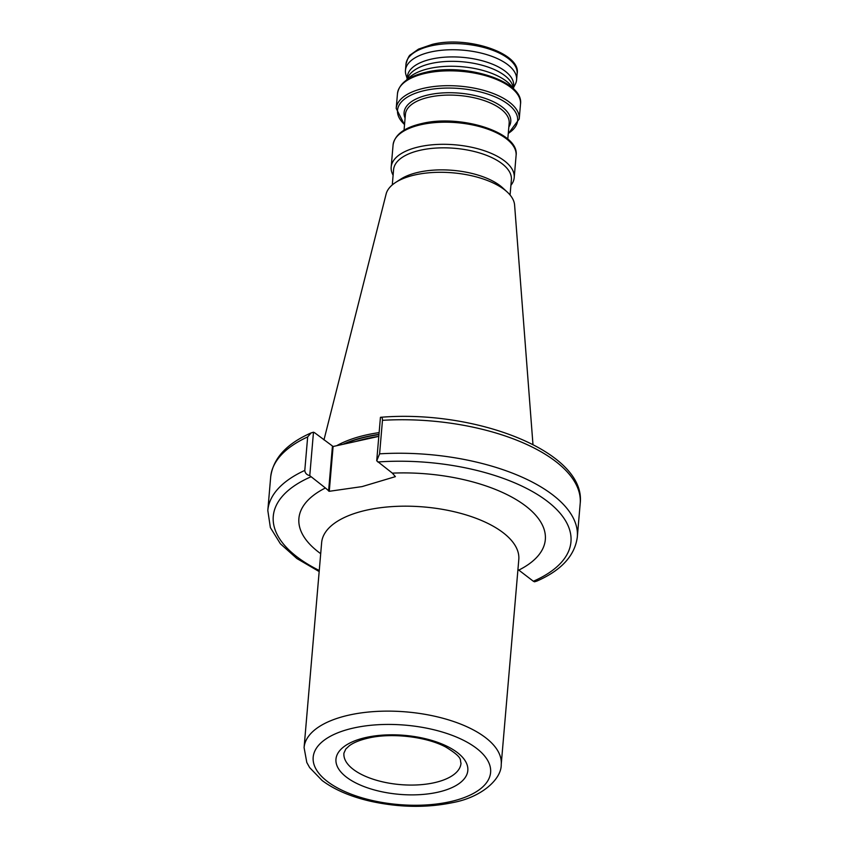 <?xml version="1.0" encoding="UTF-8"?>
<svg xmlns="http://www.w3.org/2000/svg" width="848" height="848" viewBox="0 0 848 848"><rect width="100%" height="100%" fill="white"/><g stroke="black" fill="none" stroke-linecap="round" stroke-linejoin="round"><path stroke-width="1.27" d="M320.703 553.67A123.67 55.343 4.9 0 1 325.409 487.982L329.268 491.299L362.096 486.593L395.391 476.64L392.359 473.142A123.67 55.343 4.9 0 1 525.749 506.065A123.67 55.343 4.9 0 1 518.806 570.1L517.937 569.474M406.531 80.094L408.291 76.712A53.297 23.85 4.9 0 1 431.346 63.441A53.297 23.85 4.9 0 1 512.722 85.669L513.877 89.305M513.432 87.842L515.287 84.27A55.777 24.963 4.9 0 0 516.602 79.818A55.777 24.963 4.9 0 0 488.586 55.194A55.777 24.963 4.9 0 0 430.901 51.951A55.777 24.963 4.9 0 0 405.461 70.289A55.777 24.963 4.9 0 0 406.001 74.9L407.22 78.737L407.411 76.553A53.297 23.85 4.9 0 1 431.717 59.031A53.297 23.85 4.9 0 1 486.837 62.127A53.297 23.85 4.9 0 1 513.623 85.659L513.432 87.885M407.146 79.68A55.777 24.963 4.9 0 1 429.491 68.465A55.777 24.963 4.9 0 1 513.337 88.786M393.112 175.218A61.734 27.624 4.9 0 1 391.182 167.056A61.734 27.624 4.9 0 1 419.347 146.757A61.734 27.624 4.9 0 1 483.19 150.35A61.734 27.624 4.9 0 1 514.206 177.603A61.734 27.624 4.9 0 1 510.909 185.32M392.285 184.917L393.589 169.621A59.116 26.458 4.9 0 1 420.555 150.181A59.116 26.458 4.9 0 1 481.685 153.615A59.116 26.458 4.9 0 1 511.386 179.712L510.072 195.019M323.968 439.9L386.116 194.033A64.649 28.927 4.9 0 1 395.645 182.437L400.744 179.14A59.116 26.458 4.9 0 1 418.668 172.218A59.116 26.458 4.9 0 1 502.726 187.885L507.189 191.998A64.649 28.927 4.9 0 1 514.598 205.046L532.968 444.511M395.645 182.437A64.649 28.927 4.9 0 1 415.255 174.858A64.649 28.927 4.9 0 1 507.189 191.998M336.688 445.709A110.304 49.354 4.9 0 1 366.686 434.865A110.304 49.354 4.9 0 1 379.13 432.607M378.812 436.37L333.105 446.504L329.268 491.299M376.713 460.803L380.434 417.364C381.791 416.845 382.469 417.841 382.469 420.332L379.597 453.839L376.713 460.803L392.359 473.142M379.597 453.839A155.332 69.504 4.9 0 1 577.318 537.017C574.859 555.631 561.376 570.312 536.89 581.081L534.516 581.802L533.35 581.251L518.806 570.1M325.409 487.982L309.764 475.643C306.732 474.88 305.079 473.131 304.792 470.417L307.665 436.921L311.11 432.925L313.484 432.204L314.65 432.756L333.105 446.504M380.434 417.364L380.89 417.269C476.364 409.446 586.572 452.079 580.191 503.521A155.332 69.504 4.9 0 0 382.469 420.332M313.484 432.204L309.764 475.643M343.949 753.056A58.745 26.288 -175.1 0 0 373.109 779.217A58.745 26.288 -175.1 0 0 434.187 782.736A58.745 26.288 -175.1 0 0 461.005 763.094C459.574 759.914 463.92 758.207 445.931 747.141C426.883 736.732 391.659 732.524 368.329 738.078C359.849 740.039 353.489 742.615 349.228 745.816L345.814 749.017L343.949 753.056M437.632 792.255A66.165 29.606 4.9 0 1 346.44 777.139A66.165 29.606 4.9 0 1 366.156 737.442A66.165 29.606 4.9 0 1 457.348 752.558A66.165 29.606 4.9 0 1 437.632 792.255M353.796 727.966A89.04 39.845 -175.1 0 0 327.275 781.39A89.04 39.845 -175.1 0 0 449.991 801.731A89.04 39.845 -175.1 0 0 476.512 748.307A89.04 39.845 -175.1 0 0 353.796 727.966M304.082 747.586A98.93 44.276 4.9 0 1 349.206 715.055A98.93 44.276 4.9 0 1 451.518 720.811A98.93 44.276 4.9 0 1 501.221 764.483L518.796 559.532A98.93 44.276 -175.1 0 0 469.092 515.86A98.93 44.276 -175.1 0 0 366.781 510.104A98.93 44.276 -175.1 0 0 321.646 542.625L304.082 747.586L306.806 762.5L309.637 767.578L322.081 780.478C334.324 789.626 350.245 796.505 369.834 801.095C398.793 807.55 426.48 808.049 452.896 802.579C482.258 797.109 501.73 778.665 501.221 764.483M397.479 93.587A61.734 27.624 4.9 0 1 425.643 73.288A61.734 27.624 4.9 0 1 489.487 76.871A61.734 27.624 4.9 0 1 520.502 104.124L519.23 118.974A61.734 27.624 4.9 0 0 488.215 91.722A61.734 27.624 4.9 0 0 424.371 88.139A61.734 27.624 4.9 0 0 396.207 108.427L397.479 93.587C399.175 83.305 408.778 76.172 426.279 72.175C464.958 62.678 524.149 81.048 520.502 104.124M404.538 124.497A60.272 26.966 4.9 0 1 425.018 90.45A60.272 26.966 4.9 0 1 499.928 99.121A60.272 26.966 4.9 0 1 508.281 133.39M405.079 118.116A53.53 23.956 4.9 0 1 428.516 94.849A53.53 23.956 4.9 0 1 489.116 99.852A53.53 23.956 4.9 0 1 508.832 127.009M404.051 130.21L405.418 114.268A52.067 23.299 4.9 0 1 429.162 97.16A52.067 23.299 4.9 0 1 483 100.181A52.067 23.299 4.9 0 1 509.16 123.172L507.793 139.104M391.182 167.056L393.08 144.934A61.734 27.624 4.9 0 1 421.244 124.635A61.734 27.624 4.9 0 1 485.088 128.228A61.734 27.624 4.9 0 1 516.093 155.481L514.206 177.603M343.005 444.299A109.837 49.152 4.9 0 1 366.802 436.593A109.837 49.152 4.9 0 1 378.982 434.367M344.076 444.066A109.805 49.142 4.9 0 1 366.802 436.837A109.805 49.142 4.9 0 1 378.961 434.611M355.577 441.522A109.805 49.142 4.9 0 1 366.643 438.596A109.805 49.142 4.9 0 1 378.664 436.402M405.461 70.289L405.991 64.119A55.777 24.963 4.9 0 1 431.431 45.781A55.777 24.963 4.9 0 1 489.105 49.025A55.777 24.963 4.9 0 1 517.132 73.649L516.602 79.818M377.826 461.99A149.396 66.854 4.9 0 1 547.31 501.285A149.396 66.854 4.9 0 1 533.35 581.251M319.166 571.552L296.938 558.578L280.402 543.801L270.374 527.583L267.809 510.485A155.332 69.504 4.9 0 1 304.792 470.417M319.261 570.492A149.396 66.854 4.9 0 1 310.877 476.83M267.809 510.485L270.682 476.989A155.332 69.504 4.9 0 1 307.665 436.921M328.589 491.045L332.427 446.387M396.207 108.427L404.507 124.815M393.08 144.934C394.776 134.652 404.369 127.518 421.88 123.522C460.559 114.035 519.75 132.394 516.093 155.481M405.991 64.119C407.612 58.385 409.171 55.237 410.655 54.675L418.509 49.11L432.236 44.393C467.672 35.383 521.393 53.551 517.132 73.649M577.318 537.017L580.191 503.521M270.682 476.989C273.141 458.376 286.624 443.684 311.11 432.925M508.259 133.708L519.23 118.974"/></g></svg>
